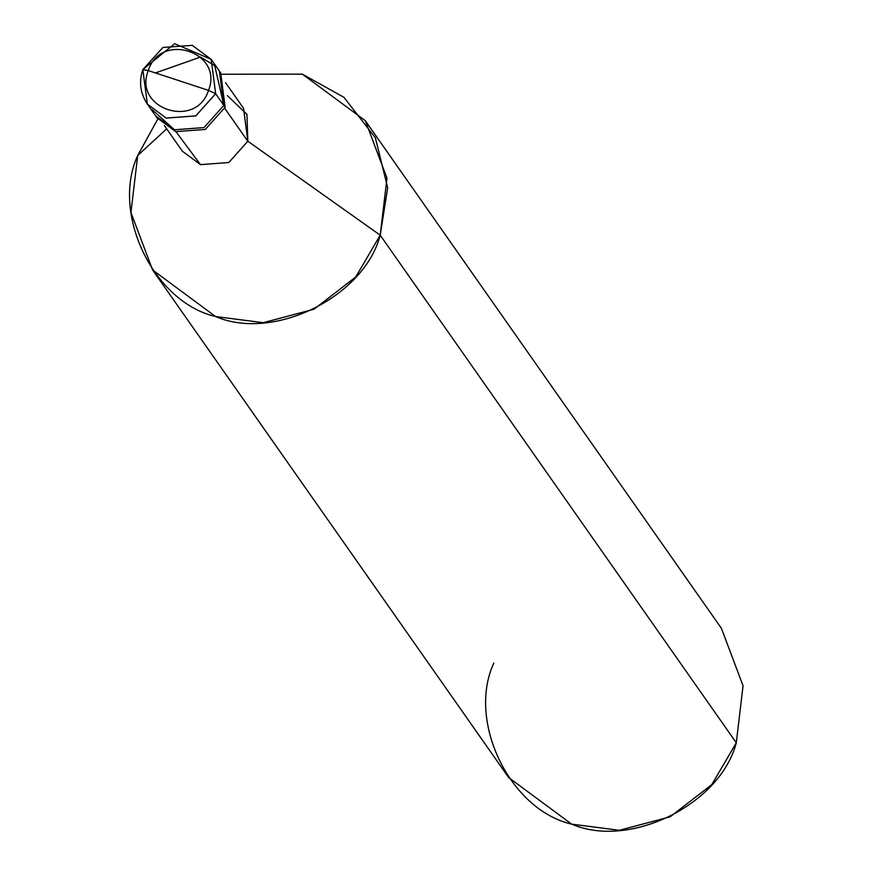 <?xml version="1.0" encoding="UTF-8"?>
<svg xmlns="http://www.w3.org/2000/svg" width="874" height="874" viewBox="0 0 874 874"><rect width="100%" height="100%" fill="white"/><g stroke="black" fill="none" stroke-linecap="round" stroke-linejoin="round"><path stroke-width="1.31" d="M223.842 105.383L214.72 65.605L200.485 57.061L155.375 72.957L200.485 57.061L214.709 65.583L223.842 105.383L203.992 127.582L174.45 129.778L155.561 115.805L174.45 129.778L203.992 127.582L223.842 105.383L215.66 93.715L195.809 115.914L166.268 118.11L147.356 104.115L166.268 118.11L195.809 115.914L215.66 93.715L223.842 105.383L203.992 127.582L174.45 129.778L152.032 109.578L174.45 129.778L203.992 127.582L223.842 105.383L225.142 107.229L205.281 129.439L175.75 131.624L156.861 117.651L147.345 104.093L142.823 69.559L148.296 70.586L208.493 90.372C196.257 129.713 132.75 108.835 148.296 70.586C132.75 108.835 196.257 129.713 208.493 90.372L215.638 93.671L195.776 115.871L166.235 118.066L147.345 104.093L166.235 118.066L195.776 115.871L215.66 93.715L208.493 90.372L148.296 70.586C160.532 31.246 224.039 52.123 208.493 90.372C224.039 52.123 160.532 31.246 148.296 70.586L142.877 69.756L147.345 104.093C140.244 93.31 138.737 81.795 142.823 69.559L174.658 43.7L211.169 59.323L215.66 93.715L211.191 59.356L219.385 71.034L223.842 105.383L219.385 71.034L220.685 72.881L225.142 107.229L223.842 105.383M142.997 69.439L162.914 47.458L192.28 45.35L211.202 59.366M156.217 116.723L175.75 131.624L205.281 129.439L225.142 107.229L220.019 71.974M175.969 131.701L200.507 164.629L228.802 162.52L247.834 141.238L224.738 108.31L247.834 141.238L228.802 162.52L200.507 164.629L182.393 151.235L164.41 125.594M225.568 82.68L243.562 108.332L247.834 141.238L380.212 235.193C364.163 296.931 273.617 341.668 215.572 316.53C153.638 302.229 110.823 213.66 137.71 155.485L166.683 128.839L137.71 155.485L130.947 212.535L152.589 269.957L215.572 316.53L263.249 322.692L314.017 309.21L355.729 277.003L380.212 235.193L736.29 742.802L711.807 784.612L670.096 816.829L619.327 830.3L571.651 824.138L508.668 777.565L152.589 269.957M493.788 663.093C466.902 721.269 509.717 809.837 571.651 824.138C629.695 849.277 720.242 804.55 736.29 742.802L380.212 235.193L247.834 141.238L246.938 114.319L227.382 95.637M137.71 155.485L157.833 118.984L137.71 155.485M221.592 74.246L302.349 74.148L343.941 97.32L375.383 137.819L387.674 187.779L380.212 235.193L386.974 178.132L365.332 120.721L302.349 74.148L221.592 74.246M365.332 120.721L721.411 628.33L743.053 685.74L736.29 742.802"/></g></svg>
